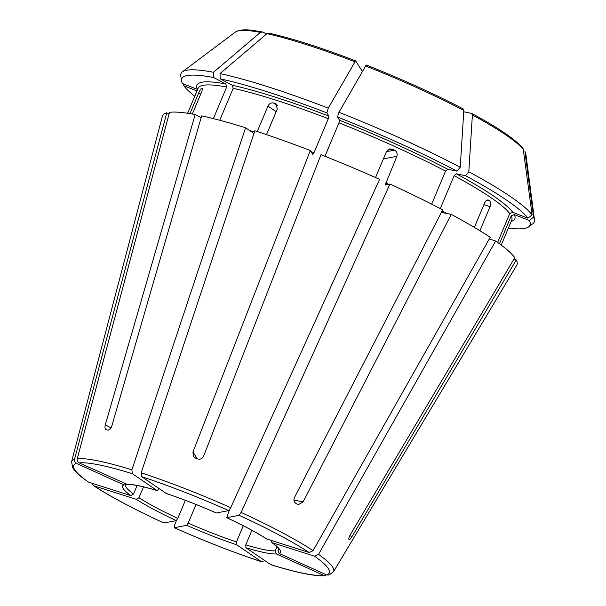 <?xml version="1.0" encoding="UTF-8"?>
<svg xmlns="http://www.w3.org/2000/svg" width="606" height="606" viewBox="0 0 606 606"><rect width="100%" height="100%" fill="white"/><g stroke="black" fill="none" stroke-linecap="round" stroke-linejoin="round"><path stroke-width="0.91" d="M159.28 488.686L157.098 490.557L132.343 473.687L131.881 469.839L245.574 127.783L253.944 133.494M266.511 134.623L277.26 109.05L276.131 103.99L275.291 103.573A170.104 22.899 -157.2 0 0 273.435 102.982C271.087 102.528 269.269 103.565 267.973 106.088L257.27 131.54M126.639 484.368A85.567 11.514 22.8 0 1 157.098 490.557L157.295 490.655C142.774 486.315 132.911 484.285 127.684 484.565L79.197 462.886C77.56 461.984 76.909 460.598 77.257 458.734L169.498 112.315A192.238 25.876 -157.2 0 1 195.17 114.549L105.277 424.829L111.042 427.889M326.566 574.897A138.607 18.657 -157.2 0 0 314.62 556.225L272.276 542.718A85.567 11.514 22.8 0 1 279.124 553.414L326.566 574.897L328.929 575.049L333.474 571.784L516.751 265.231A192.238 25.876 -157.2 0 0 516.267 259.944L352.018 536.552C350.563 538.946 349.609 539.991 349.147 539.704L349.245 539.787M314.62 556.225L318.536 554.361L495.64 241.021A192.238 25.876 -157.2 0 1 514.805 257.656L350.556 534.272C349.17 536.764 348.601 538.423 348.851 539.249A146.554 19.725 22.8 0 1 349.147 539.704M228.735 510.608A138.607 18.657 -157.2 0 0 141.63 476.657L166.385 493.519A85.567 11.514 22.8 0 1 216.304 512.979L228.735 510.608L230.704 507.699L379.545 179.346A192.238 25.876 -157.2 0 0 320.975 154.697L203.601 456.204C202.321 458.757 200.321 459.659 197.617 458.909A146.554 19.725 22.8 0 0 195.48 458.075L193.337 456.318L192.943 452.053L197.238 458.757M375.531 177.558L386.439 151.606L389.741 148.909L392.415 149.227A170.104 22.899 -157.2 0 1 394.491 150.167C396.907 151.568 397.688 153.613 396.847 156.318L385.242 184.936M229.485 509.896L226.705 517.691L239.143 515.32L241.112 512.418L389.953 184.057L385.31 184.944M278.639 548.665L277.934 550.339L279.124 553.414M276.95 546.71L275.207 550.862A83.234 11.203 22.8 0 1 245.748 544.87L251.876 530.295M243.248 525.758L236.461 541.908A83.234 11.203 22.8 0 1 188.178 523.092L196.003 504.465M185.36 500.321L177.77 518.38A83.234 11.203 22.8 0 1 138.941 497.753L143.516 486.868M137.107 485.504L133.517 494.049A83.234 11.203 22.8 0 1 125.624 484.944M266.852 539.014L266.466 538.832C256.535 532.485 243.256 525.432 226.644 517.683L226.705 517.691A85.567 11.514 22.8 0 1 266.852 539.014L309.189 552.528L313.105 550.657L490.209 237.317A192.238 25.876 -157.2 0 0 451.281 214.372L303.106 501.935L298.455 504.616L297.584 504.306A146.554 19.725 22.8 0 0 295.872 503.397C293.895 502.026 293.448 500.026 294.539 497.382L442.713 209.82A192.238 25.876 -157.2 0 0 389.953 184.057M431.684 204.139L445.562 171.119L447.758 169.256L456.985 171.134L460.242 167.226L463.817 110.428L462.969 108.815M276.397 553.937A85.567 11.514 22.8 0 1 245.945 547.741L270.693 564.61A138.607 18.657 -157.2 0 0 323.839 575.42L276.397 553.937L275.207 550.862M323.839 575.42L325.558 575.7C315.264 576.503 297.069 572.852 270.98 564.754L270.693 564.61M106.095 429.684L106.489 429.828A146.554 19.725 22.8 0 1 107.792 430.093C109.489 430.154 110.822 428.836 111.784 426.147L201.669 115.867A192.238 25.876 -157.2 0 1 245.574 127.783M268.837 33.156C291.759 38.269 320.672 47.495 355.563 60.827L328.27 108.133L326.839 112.875A188.951 25.437 -157.2 0 0 220.198 78.841L232.348 85.294L233.174 88.34L219.751 120.268M220.198 78.841L220.008 73.584L266.928 33.686L269.344 33.345M245.945 547.741L245.748 544.87M456.985 171.134A188.951 25.437 -157.2 0 0 337.497 117.026L339.565 120.268L338.966 122.851L324.922 156.257M337.497 117.026L338.928 112.292L366.229 64.978C401.581 79.03 433.904 93.672 463.204 108.898M261.678 561.785C233.916 552.619 204.76 541.256 174.202 527.69L174.301 527.697A138.607 18.657 -157.2 0 0 261.406 561.648L236.658 544.779A85.567 11.514 22.8 0 1 186.739 525.319L174.301 527.697L174.642 525.099L176.391 520.584M186.739 525.319L188.178 523.092M202.116 88.468L201.972 88.453C202.571 88.597 202.366 89.953 201.366 92.536L192.329 114.026M488.292 200.018L488.671 200.2C487.216 199.541 485.868 200.457 484.633 202.949L474.354 227.401M260.428 32.368A158.121 21.286 -157.2 0 0 235.242 32.148C238.635 29.899 244.294 29.277 252.217 30.3L262.845 32.02L260.428 32.368L213.501 72.266L213.691 77.515A188.951 25.437 -157.2 0 0 181.444 80.818A188.951 25.437 -157.2 0 0 182.368 83.499L197.488 89.393A172.43 23.21 -157.2 0 1 225.849 83.976L226.667 87.014L213.388 118.617M93.847 485.777A138.607 18.657 -157.2 0 0 163.893 522.986L176.331 520.607A85.567 11.514 22.8 0 1 136.191 499.283L93.847 485.777L92.203 483.982M130.76 495.587A85.567 11.514 22.8 0 1 123.912 484.883L76.47 463.401C74.833 462.507 74.182 461.121 74.53 459.257L166.771 112.837A192.238 25.876 -157.2 0 0 162.385 116.261L71.591 461.696L72.675 467.673C74.25 470.377 76.985 473.316 80.886 476.513L88.415 482.073L130.76 495.587L133.517 494.049M106.489 429.828C105.02 429.245 104.618 427.578 105.277 424.829M136.191 499.283L138.941 497.753M513.971 259.05L516.267 259.944M508.381 228.098A188.951 25.437 -157.2 0 0 528.743 226.811A188.951 25.437 -157.2 0 0 529.356 220.455L514.244 214.562L511.214 215.865L499.48 243.779M529.356 220.455L533.568 217.19L524.91 151.364M487.891 199.95L488.671 200.2A170.104 22.899 -157.2 0 1 489.762 200.934C490.936 202.078 491.042 203.98 490.065 206.654L479.929 230.765M272.276 542.718L271.109 541.029M495.64 241.021L489.269 238.984M189.989 113.633L198.632 93.059C199.768 90.453 200.7 88.953 201.427 88.559L202.313 88.953M216.304 512.979L216.236 512.971C198.927 505.359 182.368 498.905 166.559 493.61L166.385 493.519M141.63 476.657L141.168 472.809L254.861 130.752A192.238 25.876 -157.2 0 1 310.317 150.538L192.943 452.053M166.771 112.837L169.082 113.883M123.912 484.883L125.684 484.77M202.215 88.559L201.972 88.453A170.104 22.899 -157.2 0 0 201.427 88.559M497.624 242.43L509.752 213.577L512.782 212.282L527.894 218.175L532.106 214.91L523.175 148.652C516.176 139.925 499.041 128.199 471.794 113.458M441.403 212.365L451.281 214.372M527.894 218.175A188.951 25.437 -157.2 0 0 465.552 175.687L456.333 173.808L454.136 175.672L440.304 208.562M465.552 175.687L468.809 171.778L472.385 114.981L471.536 113.367L463.726 111.777M176.331 520.607L177.77 518.38M163.893 522.986L163.794 522.97C134.047 509.245 110.534 496.746 93.256 485.489M355.631 60.88L362.305 71.311M326.839 112.875L328.906 116.11L328.308 118.7L313.991 152.757L312.802 154.424L310.317 150.538M236.658 544.779L236.461 541.908M261.406 561.648L263.413 561.095M262.845 32.02L266.564 33.997M213.691 77.515L225.849 83.976M201.131 117.715L195.17 114.549M197.011 90.915L183.83 85.779L183.595 83.976M183.83 85.779A188.951 25.437 -157.2 0 0 194.761 96.271M213.501 72.266A191.617 25.793 -157.2 0 0 182.323 71.872A191.617 25.793 -157.2 0 0 180.755 75.606L181.444 80.818M328.27 108.133A191.617 25.793 -157.2 0 0 220.008 73.584M460.242 167.226A191.617 25.793 -157.2 0 0 338.928 112.292M532.106 214.91A191.617 25.793 -157.2 0 0 468.809 171.778M528.743 226.811L532.947 223.652A191.617 25.793 -157.2 0 0 534.515 219.925A191.617 25.793 -157.2 0 0 533.568 217.19M267.973 106.088L276.162 111.663M333.474 571.784A142.062 19.119 -157.2 0 0 318.536 554.361M396.847 156.318L383.378 158.886M394.491 150.167L386.393 151.712M273.435 102.982L277.427 105.702M275.291 103.573L276.813 104.611M279.063 549.445A83.234 11.203 22.8 0 1 277.934 550.339M309.189 552.528A138.607 18.657 -157.2 0 0 239.143 515.32M313.105 550.657A142.062 19.119 -157.2 0 0 241.112 512.418M76.47 463.401A138.607 18.657 -157.2 0 0 88.415 482.073M74.53 459.257A142.062 19.119 -157.2 0 0 71.591 461.696M132.343 473.687A138.607 18.657 -157.2 0 0 79.197 462.886M131.881 469.839A142.062 19.119 -157.2 0 0 77.257 458.734M354.752 61.714A158.121 21.286 -157.2 0 0 266.928 33.686M463.817 110.428A158.121 21.286 -157.2 0 0 365.41 65.872M352.018 536.552L349.791 535.689M490.065 206.654L483.906 204.684M489.762 200.934L487.11 200.094M303.106 501.935L293.94 500.071M198.632 93.059L200.745 94.013M392.415 149.227L387.378 150.19M446.531 213.403A170.104 22.899 -157.2 0 0 442.115 210.979M226.667 87.014A170.104 22.899 -157.2 0 0 198.162 88.188L187.618 113.261M254.452 131.972A170.104 22.899 -157.2 0 0 249.505 130.464M313.991 152.757A170.104 22.899 -157.2 0 0 310.999 151.614M328.308 118.7A170.104 22.899 -157.2 0 0 233.174 88.34M328.906 116.11A172.43 23.21 -157.2 0 0 232.348 85.294M388.666 184.307A170.104 22.899 -157.2 0 0 385.658 182.921M445.562 171.119A170.104 22.899 -157.2 0 0 338.966 122.851M447.758 169.256A172.43 23.21 -157.2 0 0 339.565 120.268M523.728 149.97A158.121 21.286 -157.2 0 0 472.385 114.981M509.752 213.577A170.104 22.899 -157.2 0 0 454.136 175.672M512.782 212.282A172.43 23.21 -157.2 0 0 456.333 173.808M524.917 151.371L525.879 154.318A158.121 21.286 -157.2 0 0 525.19 152.257M501.238 245.097L511.782 220.023A170.104 22.899 -157.2 0 0 511.214 215.865M511.199 221.402A172.43 23.21 -157.2 0 0 514.244 214.562M230.704 507.699A142.062 19.119 -157.2 0 0 141.168 472.809M271.821 542.484C277.063 546.665 279.487 549.021 279.086 549.551M235.242 32.148L182.323 71.872M525.879 154.318L534.515 219.925"/></g></svg>
